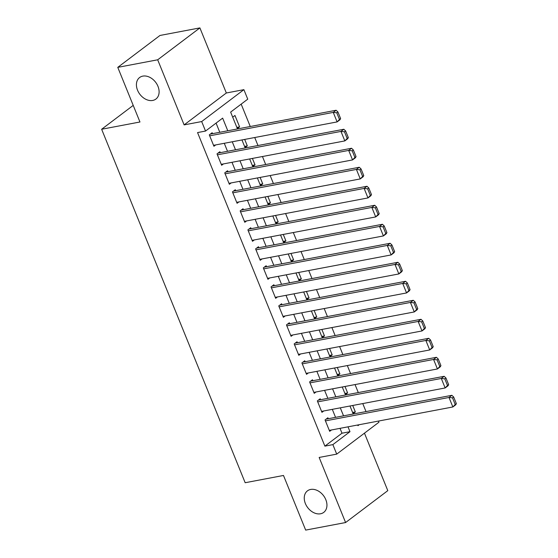 <?xml version="1.0" encoding="UTF-8"?>
<svg xmlns="http://www.w3.org/2000/svg" width="558" height="558" viewBox="0 0 558 558"><rect width="100%" height="100%" fill="white"/><g stroke="black" fill="none" stroke-linecap="round" stroke-linejoin="round"><path stroke-width="0.84" d="M310.66 489.45A13.497 9.918 52.9 0 1 324.805 497.596A13.497 9.918 52.9 0 1 323.731 512.384A13.497 9.918 52.9 0 1 320.536 513.779A13.497 9.918 52.9 0 1 306.391 505.632A13.497 9.918 52.9 0 1 307.465 490.845A13.497 9.918 52.9 0 1 310.66 489.45M142.82 76.118A13.497 9.918 52.9 0 1 156.965 84.265A13.497 9.918 52.9 0 1 155.898 99.052A13.497 9.918 52.9 0 1 152.704 100.447A13.497 9.918 52.9 0 1 138.558 92.3A13.497 9.918 52.9 0 1 139.626 77.513A13.497 9.918 52.9 0 1 142.82 76.118M378.464 421.067L378.931 422.225L336.718 454.121L332.861 444.621L349.978 431.69L348.004 426.835M133.216 105.392L101.64 129.254L245.171 482.726L283.485 475.465L305.672 530.1L345.59 522.539L387.796 490.642L364.458 433.161M101.64 129.254L139.96 121.993L117.773 67.358L159.986 35.461L199.897 27.9L157.684 59.797L184.119 124.887L201.682 121.56L243.888 89.664L247.752 99.164L230.635 112.095L237.478 128.94M184.119 124.887L226.332 92.991L199.897 27.9M226.332 92.991L243.888 89.664M366.013 411.574L362.763 403.574M358.292 392.574L355.041 384.574M350.577 373.567L347.327 365.567M342.863 354.567L339.613 346.56M335.142 335.56L331.898 327.56M327.427 316.56L324.177 308.553M319.713 297.554L316.463 289.553M311.992 278.554L308.748 270.546M304.277 259.547L301.027 251.546M296.563 240.54L293.313 232.54M288.842 221.54L285.598 213.54M281.127 202.533L277.877 194.533M273.413 183.533L270.163 175.526M265.692 164.526L262.448 156.526M257.977 145.526L254.727 137.519M250.263 126.52L241.175 104.13M117.773 67.358L157.684 59.797M328.285 418.723L327.902 417.775L325.049 419.93L329.68 431.334L331.487 429.967M320.571 399.723L320.18 398.768L317.328 400.923L321.959 412.327L323.766 410.96M312.85 380.716L312.466 379.768L309.613 381.923L314.245 393.327L316.051 391.96M305.135 361.71L304.752 360.761L301.899 362.916L306.53 374.32L308.337 372.953M297.421 342.71L297.03 341.761L294.178 343.916L298.809 355.313L300.616 353.953M289.7 323.703L289.316 322.754L286.463 324.909L291.095 336.314L292.901 334.946M281.985 304.703L281.602 303.754L278.749 305.91L283.38 317.307L285.187 315.947M274.271 285.696L273.88 284.747L271.035 286.903L275.659 298.307L277.466 296.94M266.55 266.696L266.166 265.748L263.313 267.896L267.945 279.3L269.751 277.933M258.835 247.689L258.452 246.741L255.599 248.896L260.23 260.3L262.037 258.933M251.121 228.689L250.73 227.734L247.885 229.889L252.509 241.293L254.315 239.926M243.4 209.682L243.016 208.734L240.163 210.889L244.795 222.293L246.601 220.926M235.685 190.683L235.302 189.727L232.449 191.882L237.08 203.286L238.887 201.919M227.971 171.676L227.58 170.727L224.734 172.882L229.359 184.279L231.165 182.919M220.25 152.669L219.866 151.72L217.013 153.875L221.645 165.28L223.451 163.912M236.85 127.398L239.598 126.875L234.967 115.478L232.707 117.187M244.571 146.405L247.313 145.882L244.69 139.423M252.286 165.405L255.034 164.889L252.411 158.43M260 184.412L262.748 183.889L260.126 177.43M267.721 203.412L270.463 202.896L267.84 196.437M275.436 222.419L278.184 221.896L275.561 215.437M283.15 241.419L285.898 240.903L283.276 234.444M290.864 260.426L293.613 259.902L290.99 253.444M298.586 279.432L301.334 278.909L298.711 272.45M306.3 298.432L309.048 297.909L306.426 291.45M314.014 317.439L316.763 316.916L314.14 310.457M321.736 336.439L324.484 335.923L321.861 329.464M329.45 355.446L332.198 354.923L329.576 348.464M337.165 374.446L339.913 373.93L337.29 367.471M344.886 393.453L347.634 392.93L345.004 386.471M237.331 128.591L239.598 126.875M245.053 147.591L247.313 145.882M252.767 166.598L255.034 164.889M260.481 185.598L262.748 183.889M268.203 204.605L270.463 202.896M275.917 223.605L278.184 221.896M283.631 242.611L285.898 240.903M291.353 261.618L293.613 259.902M299.067 280.618L301.334 278.909M306.781 299.625L309.048 297.909M314.503 318.625L316.763 316.916M322.217 337.632L324.484 335.923M329.931 356.632L332.198 354.923M337.653 375.639L339.913 373.93M345.367 394.639L347.634 392.93M353.081 413.645L355.348 411.937L352.726 405.478M227.79 130.781L222.649 118.129L205.539 131.06L197.553 132.574L324.882 446.135L341.991 433.203L340.024 428.349M335.553 417.349L332.303 409.342M327.839 398.342L324.589 390.342M320.118 379.342L316.874 371.335M312.403 360.335L309.153 352.335M304.689 341.336L301.439 333.328M296.968 322.329L293.724 314.328M289.253 303.322L286.003 295.322M281.539 284.322L278.289 276.322M273.818 265.315L270.574 257.315M266.103 246.315L262.853 238.308M258.389 227.308L255.139 219.308M250.668 208.308L247.424 200.301M242.953 189.301L239.703 181.301M235.239 170.302L231.989 162.294M227.524 151.295L224.274 143.294M219.803 132.288L216.072 123.102M212.535 133.669L212.152 132.72L209.299 134.876L213.93 146.273L215.737 144.913M336.718 454.121L319.155 457.448L345.59 522.539M324.882 446.135L332.861 444.621M205.539 131.06L201.682 121.56M357.692 425.001L357.964 425.656L359.206 424.715M241.949 139.946L245.192 147.947M249.663 158.946L252.914 166.947M257.377 177.953L260.628 185.954M265.092 196.953L268.342 204.96M272.813 215.96L276.064 223.96M280.528 234.96L283.778 242.967M288.242 253.967L291.492 261.967M295.963 272.967L299.214 280.974M303.678 291.974L306.928 299.974M311.392 310.98L314.642 318.981M319.113 329.98L322.364 337.981M326.828 348.987L330.078 356.987M334.542 367.987L337.792 375.994M342.263 386.994L345.514 394.994M349.978 405.994L353.228 414.001M343.54 415.836L340.289 407.835M335.818 396.829L332.568 388.828M328.104 377.829L324.854 369.821M320.39 358.822L317.139 350.822M312.668 339.822L309.418 331.815M304.954 320.815L301.704 312.815M297.24 301.815L293.989 293.808M289.518 282.808L286.268 274.808M281.804 263.801L278.554 255.801M274.09 244.802L270.839 236.801M266.368 225.795L263.118 217.794M258.654 206.795L255.404 198.794M250.94 187.788L247.689 179.788M243.218 168.788L239.968 160.781M235.504 149.781L232.254 141.781M341.991 433.203L349.978 431.69M352.6 412.453L355.348 411.937M209.682 135.824L333.259 112.409L336.111 110.254L210.345 134.08M340.61 118.582L339.968 119.761L337.116 121.916L333.259 112.409L336.767 112.793L339.466 119.447L340.61 118.582L337.911 111.935L336.767 112.793M213.54 145.324L337.116 121.916L339.466 119.447M336.111 110.254L337.911 111.935M217.404 154.824L340.973 131.416L343.826 129.261L218.059 153.087M348.325 137.589L347.683 138.761L344.83 140.916L340.973 131.416L344.481 131.8L347.188 138.454L348.325 137.589L345.625 130.935L344.481 131.8M221.261 164.331L344.83 140.916L347.188 138.454M343.826 129.261L345.625 130.935M225.118 173.831L348.694 150.416L351.547 148.261L225.774 172.094M356.046 156.596L355.404 157.768L352.551 159.923L348.694 150.416L352.203 150.806L354.902 157.454L356.046 156.596L353.34 149.942L352.203 150.806M228.975 183.331L352.551 159.923L354.902 157.454M351.547 148.261L353.34 149.942M232.832 192.838L356.409 169.423L359.261 167.267L233.495 191.094M363.76 175.596L363.119 176.767L360.266 178.923L356.409 169.423L359.917 169.806L362.616 176.461L363.76 175.596L361.061 168.948L359.917 169.806M236.69 202.338L360.266 178.923L362.616 176.461M359.261 167.267L361.061 168.948M240.554 211.838L364.123 188.423L366.976 186.267L241.209 210.101M371.475 194.602L370.833 195.774L367.98 197.93L364.123 188.423L367.631 188.813L370.338 195.46L371.475 194.602L368.775 187.948L367.631 188.813M244.411 221.338L367.98 197.93L370.338 195.46M366.976 186.267L368.775 187.948M248.268 230.845L371.844 207.43L374.69 205.274L248.924 229.101M379.196 213.602L378.554 214.774L375.701 216.929L371.844 207.43L375.353 207.813L378.052 214.467L379.196 213.602L376.49 206.955L375.353 207.813M252.125 240.345L375.701 216.929L378.052 214.467M374.69 205.274L376.49 206.955M255.983 249.844L379.559 226.436L382.411 224.281L256.645 248.108M386.91 232.609L386.269 233.781L383.416 235.936L379.559 226.436L383.067 226.82L385.766 233.467L386.91 232.609L384.211 225.955L383.067 226.82M259.84 259.344L383.416 235.936L385.766 233.467M382.411 224.281L384.211 225.955M263.704 268.851L387.273 245.436L390.126 243.281L264.359 267.108M394.625 251.609L393.983 252.781L391.13 254.936L387.273 245.436L390.781 245.82L393.488 252.474L394.625 251.609L391.925 244.962L390.781 245.82M267.561 278.351L391.13 254.936L393.488 252.474M390.126 243.281L391.925 244.962M271.418 287.851L394.994 264.443L397.84 262.288L272.074 286.115M402.346 270.616L401.704 271.788L398.851 273.943L394.994 264.443L398.503 264.827L401.202 271.481L402.346 270.616L399.64 263.962L398.503 264.827M275.275 297.358L398.851 273.943L401.202 271.481M397.84 262.288L399.64 263.962M279.133 306.858L402.709 283.443L405.561 281.288L279.795 305.114M410.06 289.616L409.419 290.788L406.566 292.943L402.709 283.443L406.217 283.827L408.916 290.481L410.06 289.616L407.361 282.969L406.217 283.827M282.99 316.358L406.566 292.943L408.916 290.481M405.561 281.288L407.361 282.969M286.847 325.858L410.423 302.45L413.276 300.295L287.51 324.121M417.775 308.623L417.133 309.795L414.28 311.95L410.423 302.45L413.931 302.834L416.638 309.488L417.775 308.623L415.075 301.969L413.931 302.834M290.711 335.365L414.28 311.95L416.638 309.488M413.276 300.295L415.075 301.969M294.568 344.865L418.144 321.45L420.99 319.295L295.224 343.128M425.496 327.63L424.854 328.801L422.001 330.957L418.144 321.45L421.653 321.84L424.352 328.488L425.496 327.63L422.79 320.976L421.653 321.84M298.425 354.365L422.001 330.957L424.352 328.488M420.99 319.295L422.79 320.976M302.283 363.865L425.859 340.457L428.711 338.301L302.945 362.128M433.21 346.63L432.569 347.801L429.716 349.957L425.859 340.457L429.367 340.84L432.066 347.495L433.21 346.63L430.511 339.982L429.367 340.84M306.14 373.372L429.716 349.957L432.066 347.495M428.711 338.301L430.511 339.982M309.997 382.872L433.573 359.457L436.426 357.301L310.66 381.135M440.925 365.636L440.283 366.808L437.43 368.964L433.573 359.457L437.081 359.847L439.788 366.494L440.925 365.636L438.225 358.982L437.081 359.847M313.861 392.372L437.43 368.964L439.788 366.494M436.426 357.301L438.225 358.982M317.718 401.879L441.294 378.464L444.14 376.308L318.374 400.135M448.646 384.636L448.004 385.808L445.151 387.963L441.294 378.464L444.803 378.847L447.502 385.501L448.646 384.636L445.94 377.989L444.803 378.847M321.575 411.379L445.151 387.963L447.502 385.501M444.14 376.308L445.94 377.989M325.433 420.878L449.009 397.47L451.861 395.315L326.095 419.142M456.36 403.643L455.719 404.815L452.866 406.97L449.009 397.47L452.517 397.854L455.216 404.501L456.36 403.643L453.661 396.989L452.517 397.854M329.29 430.378L452.866 406.97L455.216 404.501M451.861 395.315L453.661 396.989"/></g></svg>
